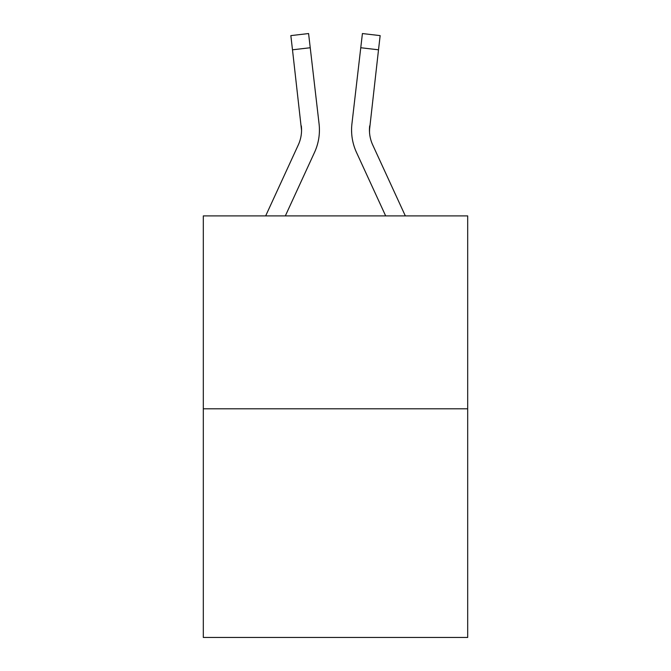 <?xml version="1.0" encoding="UTF-8"?>
<svg xmlns="http://www.w3.org/2000/svg" width="671" height="671" viewBox="0 0 671 671"><rect width="100%" height="100%" fill="white"/><g stroke="black" fill="none" stroke-linecap="round" stroke-linejoin="round"><path stroke-width="1.01" d="M467.687 408.807L467.687 215.894L203.313 215.894L203.313 637.45L467.687 637.45L467.687 408.807L203.313 408.807M314.523 152.392L285.334 215.894L314.523 152.392A53.588 53.588 0 0 0 319.069 123.833L310.237 47.742L292.489 49.805L290.845 35.613L308.585 33.55L290.845 35.613L308.585 33.55L310.237 47.742M319.329 133.168L319.413 130.971M318.817 121.686L319.069 123.833L318.817 121.686M405.326 215.894L372.707 144.928A35.722 35.722 0 0 1 369.444 130.434L378.511 49.805L360.763 47.742L362.415 33.55L380.155 35.613L378.511 49.805M356.477 152.392L385.666 215.894L356.477 152.392A53.588 53.588 0 0 1 351.931 123.833L360.763 47.742M351.579 130.526L351.671 133.168M369.503 132.112L369.444 130.434A35.722 35.722 0 0 0 372.707 144.928A35.722 35.722 0 0 1 369.444 130.434A35.722 35.722 0 0 0 372.707 144.928A35.722 35.722 0 0 1 369.444 130.434A35.722 35.722 0 0 0 372.707 144.928A35.722 35.722 0 0 1 369.444 130.434A35.722 35.722 0 0 0 372.707 144.928A35.722 35.722 0 0 1 369.444 130.434A35.722 35.722 0 0 0 372.707 144.928A35.722 35.722 0 0 1 369.444 130.434A35.722 35.722 0 0 0 372.707 144.928A35.722 35.722 0 0 1 369.444 130.434A35.722 35.722 0 0 0 372.707 144.928A35.722 35.722 0 0 1 369.444 130.434A35.722 35.722 0 0 0 372.707 144.928A35.722 35.722 0 0 1 369.679 125.888L369.503 132.112L369.679 125.888M265.674 215.894L298.293 144.928A35.722 35.722 0 0 0 301.556 130.442L292.489 49.805M298.293 144.928A35.722 35.722 0 0 0 301.556 130.442A35.722 35.722 0 0 1 298.293 144.928A35.722 35.722 0 0 0 301.556 130.442A35.722 35.722 0 0 1 298.293 144.928A35.722 35.722 0 0 0 301.556 130.442A35.722 35.722 0 0 1 298.293 144.928A35.722 35.722 0 0 0 301.556 130.442A35.722 35.722 0 0 1 298.293 144.928A35.722 35.722 0 0 0 301.556 130.442A35.722 35.722 0 0 1 298.293 144.928A35.722 35.722 0 0 0 301.556 130.442A35.722 35.722 0 0 1 298.293 144.928A35.722 35.722 0 0 0 301.556 130.442A35.722 35.722 0 0 1 298.293 144.928A35.722 35.722 0 0 0 301.556 130.442A35.722 35.722 0 0 1 298.293 144.928A35.722 35.722 0 0 0 301.556 130.442A35.722 35.722 0 0 1 298.293 144.928A35.722 35.722 0 0 0 301.556 130.442A35.722 35.722 0 0 1 298.293 144.928A35.722 35.722 0 0 0 301.556 130.442A35.722 35.722 0 0 1 298.293 144.928A35.722 35.722 0 0 0 301.556 130.442L301.321 125.888A35.722 35.722 0 0 1 298.293 144.928M308.585 33.55L290.845 35.613M362.415 33.55L380.155 35.613"/></g></svg>
